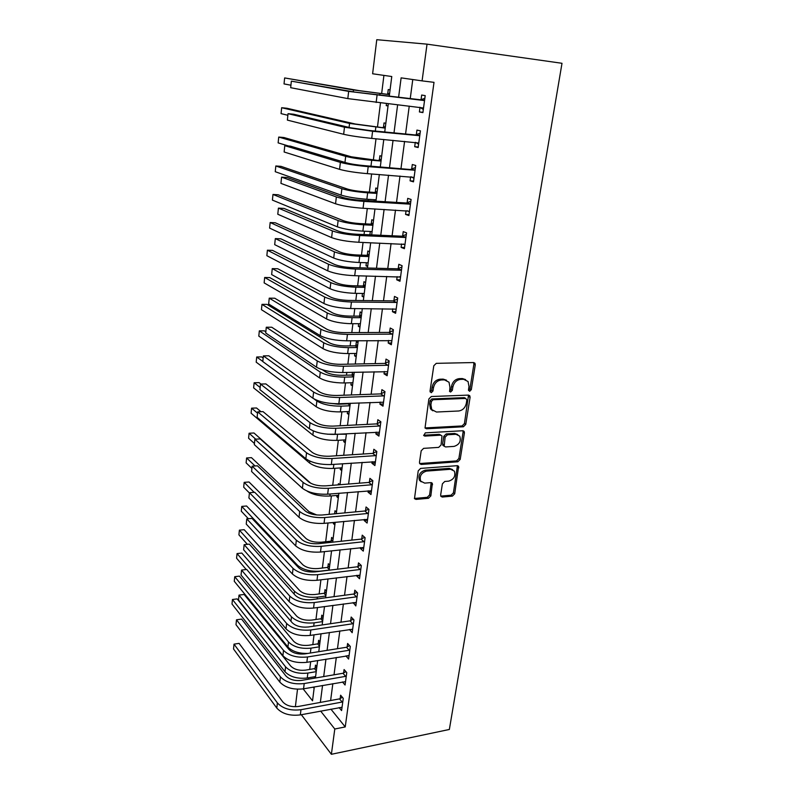 <?xml version="1.0" encoding="UTF-8"?>
<svg xmlns="http://www.w3.org/2000/svg" width="794" height="794" viewBox="0 0 794 794"><rect width="100%" height="100%" fill="white"/><g stroke="black" fill="none" stroke-linecap="round" stroke-linejoin="round"><path stroke-width="1.19" d="M469.641 391.323L471.308 389.646L475.269 364.853L474.961 363.235L473.611 362.55L436.263 363.344L433.792 365.786L430.03 391.114L431.261 392.712L432.978 391.005L433.464 387.75C434.566 383.145 437.176 380.544 441.315 379.959L444.451 379.869L449.017 382.222L449.94 387.194L449.642 391.502L450.645 392.008L452.332 390.32L452.828 387.105C453.94 382.529 456.52 379.959 460.58 379.383L463.646 379.294L468.053 381.527L468.986 386.559L468.48 389.755L469.641 391.323M468.529 390.529L469.949 388.891L473.889 364.138L473.601 362.55L474.961 363.235M430.1 391.918L431.668 390.231L432.154 386.986L433.464 387.75M449.503 391.214L451.002 389.556L451.498 386.341L452.828 387.105M440.65 495.019L440.868 496.339L442.318 497.044L452.382 496.131L454.714 493.769L458.624 466.366L457.225 465.681L420.622 468.41L418.22 470.832L414.488 498.662L416.016 499.406L428.492 498.285L430.854 495.893L432.353 483.338L430.874 482.613L424.691 483.119L420.671 481.124C419.301 476.122 421.247 472.777 426.497 471.1L450.575 469.264L454.367 471.12C455.796 476.063 453.91 479.407 448.709 481.144L444.749 481.472L442.387 483.854L440.65 495.019M330.899 709.131L345.231 726.927L334.79 729.001L331.386 754.3L449.354 729.468L562.003 63.292L427.033 44.156L422.08 80.879L401.119 77.862L398.578 97.454M345.231 726.927L434.01 82.338L422.08 80.879M463.408 426.765L465.77 424.383L470.088 397.337L469.8 395.799L468.43 395.104L431.321 396.524L428.869 398.965L425.028 428.016L426.527 428.78L463.408 426.765L462.068 425.941L464.44 423.559L468.5 395.104M464.421 432.889L460.192 459.408L457.84 461.78L421.217 464.44L419.708 463.686L419.48 462.316L421.187 450.784L423.609 448.362L438.675 447.389L441.077 444.977L441.99 435.906L440.541 435.181L424.81 436.095L423.768 435.559L425.296 432.859L462.773 430.735L464.162 431.43L464.421 432.889L463.091 432.055L458.872 458.535L460.192 459.408M412.771 79.539L410.22 98.764M409.247 106.108L405.575 133.928M404.583 141.392L401 168.477M399.997 176.04L396.514 202.42M395.491 210.092L392.097 235.768M391.065 243.55L387.76 268.551M386.718 276.431L383.502 300.777M382.44 308.747L379.304 332.458M378.242 340.517L375.185 363.612M374.113 371.751L371.135 394.251M370.044 402.469L367.146 424.383M366.044 432.68L363.225 454.019M362.114 462.386L359.364 483.179M358.253 491.625L355.573 511.872M354.442 520.378L351.831 540.109M350.7 548.684L348.159 567.899M347.018 576.533L344.536 595.252M343.395 603.946L340.973 622.188M339.822 630.932L337.47 648.698M336.309 657.492L334.016 674.811M332.845 683.654L330.612 700.516M420.016 107.359L419.391 111.944L422.904 112.609L425.207 95.627L421.674 95.042L421.048 99.647M415.282 142.364L414.696 146.692L418.15 147.535L420.423 130.851L416.939 130.087L416.334 134.623M410.627 176.824L410.091 180.843L413.485 181.846L415.719 165.45L412.294 164.527L411.689 168.973M406.062 210.688L405.555 214.39L408.9 215.561L411.094 199.453L407.719 198.361L407.133 202.728M401.566 243.957L401.099 247.371L404.394 248.701L406.548 232.87L403.233 231.61L402.647 235.907M397.149 276.659L396.722 279.796L399.968 281.265L402.082 265.702L398.816 264.303L398.241 268.521M392.802 308.816L392.415 311.665L395.611 313.283L397.695 297.988L394.479 296.43L393.913 300.589M388.534 340.418L388.187 342.998L391.333 344.765L393.377 329.718L390.211 328.021L389.656 332.11M384.336 371.503L384.028 373.815L387.125 375.721L389.139 360.923L386.013 359.087L385.467 363.106M380.207 402.062L379.929 404.126L382.986 406.161L384.961 391.611L381.884 389.646L381.348 393.596M376.148 432.125L375.899 433.951L378.917 436.104L380.862 421.793L377.825 419.698L377.299 423.579M372.158 461.691L371.939 463.279L374.907 465.562L376.822 451.478L373.835 449.265L373.319 453.086M368.227 490.781L368.039 492.151L370.967 494.543L372.852 480.688L369.905 478.345L369.399 482.107M364.357 519.415L364.208 520.546L367.096 523.057L368.942 509.43L366.044 506.969L365.538 510.671M360.555 547.582L360.426 548.505L363.275 551.125L365.101 537.707L362.233 535.146L361.746 538.789M356.814 575.313L356.714 576.027L359.523 578.747L361.31 565.536L358.491 562.867L358.005 566.45M353.122 602.596L355.821 605.941L357.588 592.939L354.809 590.16L354.332 593.694M349.499 629.463L352.179 632.709L353.926 619.906L351.176 617.027L350.71 620.511M345.926 655.913L348.596 659.06L350.313 646.465L347.603 643.487L347.137 646.911M342.452 681.957L345.072 685.024L346.76 672.607L344.08 669.541L343.633 672.915M339.137 707.583L341.589 710.58L343.256 698.363L340.616 695.207L340.169 698.521M383.919 75.39L381.656 93.553M380.475 102.962L377.478 126.961M376.009 138.781L373.379 159.802M371.612 173.955L369.349 192.098M368.436 199.344L368.267 200.723M367.294 208.504L365.379 223.868M364.456 231.203L364.039 234.558M363.057 242.448L361.469 255.122M360.545 262.546L359.89 267.806M358.888 275.796L357.628 285.86M356.695 293.373L355.801 300.489M354.799 308.558L353.856 316.121M352.903 323.704L351.792 332.607M350.769 340.775L350.134 345.886M349.181 353.548L347.851 364.178M346.819 372.426L346.472 375.185M345.509 382.916L343.971 395.223M341.896 411.828L340.16 425.753M338.343 440.293L336.408 455.776M334.84 468.311L332.716 485.303M331.396 495.903L329.093 514.353M328.001 523.067L325.669 541.726M324.438 551.612L322.384 568.028M320.915 579.789L319.148 593.942M317.451 607.529L315.962 619.469M314.037 634.823L312.816 644.629M310.682 661.69L309.72 669.421M308.677 677.758L308.499 679.198M313.173 687.118L314.116 688.299M390.082 89.841L388.256 89.533L387.7 93.92M386.479 103.617L386.221 105.622L388.028 105.969M385.834 123.298L384.038 122.911L383.492 127.229M381.656 156.21L379.889 155.733L379.353 159.971M377.547 188.565L375.81 187.999L375.274 192.178M374.331 199.701L374.153 201.071M373.508 220.395L371.791 219.749L371.274 223.858M370.312 231.471L369.885 234.806L371.671 234.885L374.967 208.941M369.538 251.708L367.84 250.983L367.334 255.013M366.362 262.715L365.974 265.792L367.652 266.556M365.627 282.505L363.96 281.701L363.454 285.681M362.471 293.452L362.114 296.281L363.771 297.115M361.776 312.816L360.139 311.943L359.642 315.853M358.65 323.694L358.322 326.284L359.95 327.197M357.995 342.641L356.377 341.688L355.881 345.539M354.888 353.459L354.59 355.811L356.198 356.794M352.506 372.287L352.189 374.768M351.176 382.748L350.908 384.872L352.496 385.924M347.534 411.58L347.296 413.485L348.864 414.607M343.941 439.965L343.733 441.653L345.281 442.834M340.408 467.914L340.229 469.393L341.748 470.634M339.723 484.747L338.423 483.645L338.264 484.856M336.934 495.426L336.775 496.707L338.274 498.007M336.487 512.08L334.999 510.741L334.602 513.837M333.5 522.531L333.371 523.603L334.85 524.973M333.093 538.828L331.624 537.439L331.187 540.893M330.83 550.897L331.485 551.522M329.748 565.179L328.299 563.73L327.862 567.134M326.453 591.133L325.024 589.634L324.597 592.989M323.208 616.71L321.788 615.151L321.372 618.457M320.012 641.909L318.612 640.301L318.196 643.557M316.856 666.742L315.476 665.094L315.069 668.3M316.33 670.89L314.454 668.627L305.482 670.136C299.03 670.801 294.098 669.421 290.673 666.007L237.148 598.894L232.453 599.5L231.997 604.026L285.006 671.764C290.128 676.954 297.542 679.029 307.248 678.007L315.615 676.567L313.987 676.855L314.99 678.076M295.378 706.739L297.512 689.212M389.249 96.402L391.77 76.522L372.614 73.773L376.773 39.7L427.033 44.156M301.343 714.709L331.386 754.3M320.647 711.067L334.79 729.001M397.625 104.838L394.003 132.836M393.04 140.34L389.517 167.584M388.524 175.196L385.1 201.726M384.098 209.447L380.763 235.282M379.75 243.103L376.495 268.253M375.473 276.173L372.307 300.658M371.264 308.668L368.188 332.517M367.136 340.616L364.138 363.841M363.076 372.029L360.148 394.638M359.087 402.905L356.238 424.929M355.156 433.276L352.387 454.724M351.295 463.14L348.596 484.042M347.494 492.518L344.864 512.874M343.762 521.43L341.192 541.25M340.08 549.865L337.579 569.179M336.458 577.853L334.026 596.661M332.904 605.395L330.532 623.717M329.391 632.5L327.088 650.355M325.947 659.189L323.694 676.587M322.543 685.47L320.349 702.412M303.139 688.884L312.538 700.794L314.295 686.919M315.426 678.007L317.64 660.548M318.771 651.685L321.044 633.761M322.166 624.947L324.498 606.556M325.609 597.793L328.001 578.905M329.113 570.201L331.574 550.818M332.666 542.163L335.197 522.263M336.289 513.678L338.879 493.243M339.961 484.727L342.621 463.746M343.693 455.299L346.432 433.752M347.494 425.376L350.303 403.253M351.355 394.955L354.233 372.247M355.275 364.029L358.243 340.705M359.275 332.567L362.312 308.608M363.334 300.569L366.451 275.965M367.463 268.015L370.669 242.746M375.949 201.18L379.334 174.521M380.306 166.869L383.78 139.496M384.733 131.953L388.306 103.816M386.221 105.622L388.048 105.82M365.974 265.792L367.741 265.841M362.114 296.281L363.87 296.301M358.322 326.284L360.069 326.274M354.59 355.811L356.327 355.781M350.908 384.872L352.635 384.822M347.296 413.485L349.013 413.406M343.733 441.653L345.44 441.553M340.229 469.393L341.926 469.264M336.775 496.707L338.452 496.558M333.371 523.603L335.048 523.444M419.391 111.944L422.944 112.321M414.696 146.692L418.22 147.009M410.091 180.843L413.585 181.092M405.555 214.39L409.039 214.578M401.099 247.371L404.563 247.5M396.722 279.796L400.156 279.865M392.415 311.665L395.829 311.685M388.187 342.998L391.581 342.968M384.028 373.815L387.393 373.736M379.929 404.126L383.284 403.997M375.899 433.951L379.234 433.762M371.939 463.279L375.254 463.051M368.039 492.151L371.334 491.873M364.208 520.546L367.473 520.229M360.426 548.505L363.682 548.138M356.714 576.027L359.94 575.62M353.052 603.112L356.268 602.666M349.449 629.781L352.645 629.305M345.906 656.043L348.774 655.576M465.592 379.592L462.297 378.549L463.646 379.294M451.498 386.341C452.6 381.775 455.17 379.204 459.23 378.639L462.297 378.549M446.536 380.207L443.112 379.115L444.451 379.869M432.154 386.986C433.246 382.38 435.856 379.78 439.985 379.204L443.112 379.115M424.988 427.926L462.068 425.941M466.852 399.997L465.691 398.439L433.137 399.729L431.43 401.436L430.924 404.841L431.777 409.605L436.482 412.026L458.674 410.994C462.674 410.369 465.224 407.818 466.326 403.342L466.852 399.997M465.81 398.439L464.341 397.655L465.691 398.439M432.799 410.806L430.477 408.801L429.614 404.037L430.12 400.642L431.827 398.935L464.341 397.655M419.629 463.537L456.53 460.907L458.872 458.535M440.888 435.191L439.241 434.328L423.629 435.231M454.069 446.397C459.379 444.67 461.264 441.246 459.726 436.144L455.974 434.278L447.498 434.775L445.106 437.176L444.174 446.218L445.613 446.943L454.069 446.397M457.781 434.546L454.654 433.445L455.974 434.278M444.094 446.079L442.873 445.355L442.625 443.935L443.806 436.323L446.188 433.931L454.654 433.445M463.091 432.055L462.912 430.735M452.56 469.562L449.275 468.371L450.575 469.264M421.177 481.809L419.421 480.201C418.041 475.199 419.986 471.864 425.227 470.187L449.275 468.371M414.389 498.453L427.232 497.332L429.594 494.95L431.182 482.613M440.749 496.101L451.091 495.198L453.424 492.836L457.423 465.681M389.477 94.595L359.245 90.635L284.639 77.931L353.489 89.98L389.467 94.635M386.996 94.168L389.646 93.255M284.639 77.931L284.034 83.926L290.932 85.216M424.582 100.252L354.829 92.084L291.348 81.147L348.655 91.389L423.847 100.51M291.348 81.147L290.673 87.697L347.812 98.605L423.53 108.004M420.324 99.905L424.84 98.317M423.331 109.473L419.857 107.269M385.229 128.023L355.265 124.003L286.902 108.252L281.652 107.716L349.549 123.437L385.219 128.112M382.787 127.477L385.418 126.534M281.652 107.716L281.066 113.621L287.865 115.279M381.06 160.894L351.355 156.805L283.934 137.521L278.724 137.064L345.678 156.349C352.089 157.976 360.774 159.286 371.701 160.279L381.041 161.033M378.659 160.229L381.269 159.266M278.724 137.064L278.138 142.88L288.49 145.977M376.088 200.098L375.502 199.78M376.961 193.22L374.589 192.436L364.644 191.801C357.449 191.235 351.742 190.322 347.514 189.071L281.007 166.353L275.826 165.976L341.867 188.704C348.199 190.59 356.794 191.959 367.652 192.813L376.932 193.408M374.589 192.436L377.18 191.453M275.826 165.976L275.25 171.703L341.112 195.106C347.425 197.051 356.01 198.431 366.858 199.254L376.118 199.81M419.798 135.397L369.289 130.484L350.62 127.794L293.75 114.237L288.033 113.671L344.477 127.209L372.594 131.268L419.073 135.665M288.033 113.671L287.378 120.112L343.653 134.295C350.561 135.853 359.91 137.213 371.711 138.394L418.766 143.009M415.599 134.881L420.095 133.253M418.607 144.21L415.629 142.394M415.103 169.926L364.962 165.688C357.191 165.003 351.027 164.06 346.472 162.859L290.455 146.146L284.778 145.669L340.378 162.383C347.206 164.189 356.486 165.609 368.208 166.641L414.379 170.194M284.778 145.669L284.133 152.001L339.564 169.35C346.373 171.206 355.633 172.635 367.344 173.648L414.091 177.409M410.964 169.241L415.431 167.574M413.962 178.342L411.481 176.883M410.498 203.85L406.409 203.006L360.704 200.267C353.002 199.681 346.899 198.698 342.403 197.309L287.21 177.528L281.572 177.141L336.348 196.942C343.077 199.036 352.268 200.525 363.91 201.388L409.773 204.127M281.572 177.141L280.937 183.384L335.554 203.78C342.264 205.934 351.434 207.423 363.057 208.266L409.496 211.194M406.409 203.006L410.845 201.299M409.406 211.879L407.411 210.757M372.922 225.02L370.59 224.116L360.704 223.64C353.558 223.174 347.901 222.221 343.733 220.811L278.128 194.768L272.977 194.461L338.115 220.534C344.368 222.667 352.883 224.087 363.672 224.801L372.892 225.248M370.59 224.116L373.16 223.114M272.977 194.461L272.411 200.108L337.381 226.836C343.613 229.019 352.109 230.449 362.888 231.133L372.088 231.55M405.962 237.188L401.933 236.195L356.536 234.23C348.874 233.764 342.839 232.731 338.403 231.153L284.014 208.425L278.416 208.127L332.398 230.895C339.028 233.267 348.129 234.816 359.682 235.53L405.248 237.466M278.416 208.127L277.791 214.261L331.614 237.605C338.224 240.036 347.306 241.594 358.848 242.279L404.98 244.403M401.933 236.195L406.329 234.448M404.92 244.85L403.402 244.036M368.952 256.293L366.649 255.291L356.834 254.963C349.737 254.586 344.13 253.604 340.011 252.026L275.29 222.777L270.168 222.528L334.433 251.837C340.606 254.209 349.042 255.688 359.751 256.264L368.922 256.561M366.649 255.291L369.21 254.269M270.168 222.528L269.613 228.096L333.708 258.04C339.852 260.462 348.278 261.951 358.977 262.496L368.128 262.764M401.506 269.95L397.536 268.809L352.427 267.608C344.834 267.241 338.849 266.169 334.482 264.412L280.877 238.825L275.31 238.607L328.508 264.243C335.048 266.893 344.06 268.501 355.533 269.067L400.791 270.238M275.31 238.607L274.694 244.651L327.733 270.853C334.264 273.553 343.256 275.171 354.71 275.697L400.543 277.046M397.536 268.809L401.903 267.032M400.513 277.255L399.471 276.719M365.042 287.071L362.779 285.959L353.022 285.78C345.966 285.483 340.408 284.47 336.348 282.743L272.491 250.378L267.399 250.199L330.81 282.634C336.894 285.245 345.261 286.773 355.901 287.22L365.012 287.368M362.779 285.959L365.319 284.917M267.399 250.199L266.853 255.688L330.096 288.738C336.16 291.388 344.517 292.926 355.136 293.343L364.238 293.472M397.129 302.157L396.424 302.454L393.209 300.876L348.397 300.41C340.854 300.132 334.929 299.03 330.622 297.095L277.791 268.759L272.253 268.62L324.686 297.025C331.138 299.943 340.06 301.601 351.454 302.018L396.424 302.454M272.253 268.62L271.647 274.565L323.932 303.516C330.364 306.484 339.266 308.151 350.64 308.538L396.176 309.134M393.209 300.876L397.546 299.06M361.201 317.342L358.967 316.131L349.271 316.101C342.264 315.893 336.755 314.841 332.746 312.965L269.732 277.582L264.67 277.473L327.237 312.945C333.252 315.774 341.539 317.352 352.109 317.669L361.161 317.689M358.967 316.131L361.488 315.069M264.67 277.473L264.134 282.882L326.533 318.95C332.527 321.818 340.805 323.406 351.355 323.704L360.397 323.694M392.822 333.817L392.117 334.125L388.961 332.408L344.437 332.646C336.944 332.458 331.068 331.326 326.82 329.222L274.744 298.216L269.245 298.157L320.935 329.242C327.297 332.408 336.13 334.125 347.444 334.403L392.117 334.125M269.245 298.157L268.65 304.013L320.19 335.624C326.533 338.839 335.356 340.566 346.65 340.805L391.889 340.686M388.961 332.408L393.268 330.552M357.419 347.137L355.216 345.827L345.579 345.946C338.621 345.807 333.162 344.735 329.202 342.71L267.012 304.4L261.98 304.36L323.734 342.77C329.669 345.817 337.877 347.435 348.377 347.633L357.369 347.524M355.216 345.827L357.727 344.745M261.98 304.36L261.444 309.69L323.039 348.675C328.954 351.762 337.152 353.399 347.643 353.568L356.625 353.429M388.584 364.962L387.889 365.26L384.782 363.414L340.537 364.327C333.103 364.238 327.287 363.066 323.098 360.804L271.747 327.227L266.288 327.237L317.243 360.923C323.515 364.327 332.269 366.094 343.504 366.233L387.889 365.26M266.288 327.237L265.702 333.004L316.508 367.185C322.771 370.649 331.505 372.426 342.72 372.525L387.671 371.711M384.782 363.414L389.05 361.528M353.697 376.465L351.524 375.056L341.946 375.304C335.038 375.254 329.619 374.143 325.709 371.989L322.424 369.786M351.524 375.056L354.015 373.964M265.821 331.832L264.333 330.84L259.33 330.86L258.804 336.12L319.595 377.934C325.431 381.239 333.569 382.907 343.981 382.966L352.913 382.698M259.33 330.86L320.28 372.118C326.136 375.373 334.274 377.051 344.705 377.12L353.648 376.882M384.425 395.581L383.73 395.888L380.663 393.903L336.706 395.481C329.321 395.481 323.565 394.271 319.426 391.859L268.799 355.791L263.37 355.881L313.61 392.057C319.803 395.7 328.478 397.526 339.624 397.516L383.73 395.888M263.37 355.881L262.794 361.558L312.896 398.221C319.069 401.913 327.724 403.749 338.859 403.719L383.522 402.211M380.663 393.903L384.911 391.988M431.936 409.843L431.251 409.773M350.035 405.327L347.891 403.828L338.373 404.215L327.773 403.054M347.891 403.828L349.052 403.302M263.151 357.975L261.692 356.913L256.71 356.992L256.194 362.173L316.201 406.736C321.967 410.24 330.026 411.957 340.378 411.897L349.251 411.51M314.176 399.035L316.875 401.01C322.662 404.474 330.731 406.181 341.092 406.151L349.975 405.784M256.71 356.992L262.804 361.449M380.326 425.693L379.641 426.011L376.624 423.897L332.944 426.12C325.609 426.199 319.903 424.959 315.823 422.398L265.891 383.919L260.501 384.078L310.047 422.676C316.161 426.547 324.746 428.423 335.822 428.284L379.641 426.011M260.501 384.078L259.926 389.665L309.342 428.74C315.436 432.651 324.012 434.536 335.068 434.378L379.443 432.224M376.624 423.897L380.842 421.951M260.938 384.068L259.082 382.619L254.14 382.768L253.623 387.879L312.866 435.092C318.563 438.784 326.552 440.551 336.835 440.382L345.648 439.866M327.535 434.209L346.373 434.229M254.14 382.768L260.154 387.492M376.306 455.319L375.622 455.637L372.644 453.404L329.242 456.242C321.957 456.411 316.3 455.141 312.27 452.421L263.032 411.629L257.673 411.858L306.534 452.788C312.568 456.878 321.074 458.793 332.071 458.535L375.622 455.637M257.673 411.858L257.107 417.356L305.839 458.753C311.853 462.882 320.349 464.808 331.326 464.53L375.433 461.741M372.644 453.404L376.783 451.449M260.998 411.709L256.512 407.977L251.589 408.176L251.093 413.217L309.581 463.011C315.208 466.892 323.128 468.698 333.341 468.42L342.105 467.795M251.589 408.176L257.534 413.168M372.336 484.469L371.661 484.787L368.724 482.434L325.6 485.868C318.364 486.117 312.757 484.816 308.787 481.968L260.214 438.923L254.884 439.211L303.09 482.405C309.035 486.712 317.471 488.667 328.388 488.29L371.661 484.787M254.884 439.211L254.328 444.63L302.405 488.27C308.34 492.617 316.756 494.583 327.654 494.186L371.483 490.781M368.724 482.434L372.664 480.539M307 491.049C312.806 494.781 320.439 496.439 329.907 496.022L338.621 495.287M310.782 483.278L253.971 432.988L249.088 433.246L255.708 439.171M249.088 433.246L248.591 438.219L254.447 443.518M368.436 513.142L367.771 513.47L364.873 510.999L322.017 515.018C314.831 515.336 309.273 514.006 305.353 511.028L257.435 465.8L252.145 466.167L299.695 511.534C305.561 516.05 313.928 518.055 324.766 517.559L367.771 513.47M252.145 466.167L251.599 471.507L299.02 517.311C304.876 521.856 313.223 523.871 324.051 523.355L367.592 519.365M364.873 510.999L368.634 509.162M335.594 513.748L336.319 513.39M323.912 523.365L335.177 522.363M316.816 514.988L309.065 511.713L251.47 457.652L246.606 457.969L255.043 465.969M246.606 457.969L246.12 462.872L251.906 468.42M364.605 541.369L363.93 541.697L361.081 539.116L318.483 543.692C311.347 544.089 305.849 542.729 301.978 539.612L254.695 492.29L249.435 492.717L296.351 540.198C302.147 544.902 310.434 546.957 321.203 546.341L363.93 541.697M249.435 492.717L248.899 497.977L295.686 545.875C301.472 550.619 309.739 552.674 320.498 552.048L363.771 547.483M361.081 539.116L364.674 537.32M331.664 542.272L330.542 541.21L321.302 542.193C314.652 542.56 309.511 541.3 305.879 538.392L249.008 481.988L244.175 482.355L254.14 492.34M330.542 541.21L332.944 540.019M244.175 482.355L243.689 487.188L249.405 492.985M360.823 569.139L360.158 569.477L357.35 566.787L315.019 571.898C307.933 572.375 302.474 570.995 298.653 567.75L252.006 518.393L246.775 518.879L293.065 568.405C298.792 573.298 307 575.392 317.689 574.667L360.158 569.477M246.775 518.879L246.239 524.07L292.41 573.993C298.127 578.925 306.315 581.019 316.995 580.285L360.01 575.164M357.35 566.787L360.784 565.04M329.212 569.437L327.227 567.452L318.047 568.544C311.437 568.98 306.335 567.69 302.752 564.683L246.567 505.996L241.763 506.413L297.542 565.288C302.911 569.834 310.583 571.779 320.558 571.114L329.123 570.082M327.227 567.452L329.609 566.251M241.763 506.413L241.287 511.187L248.363 518.73M357.111 596.483L356.446 596.82L353.667 594.031L311.605 599.669C304.568 600.214 299.159 598.795 295.378 595.44L249.346 544.118L244.145 544.664L289.83 596.165C295.487 601.237 303.626 603.371 314.245 602.547L356.446 596.82M244.145 544.664L243.629 549.776L289.185 601.663C294.832 606.775 302.951 608.909 313.561 608.065L356.298 602.408M353.667 594.031L356.972 592.324M325.917 595.371L323.962 593.307L314.831 594.508C308.271 595.004 303.209 593.694 299.666 590.577L244.165 529.687L239.391 530.154L294.485 591.242C299.795 595.947 307.407 597.922 317.312 597.177L325.828 596.036M323.962 593.307L326.334 592.096M239.391 530.154L238.915 534.858L247.371 544.327M353.449 623.399L352.794 623.747L350.055 620.848L308.241 626.992C301.254 627.607 295.894 626.168 292.162 622.685L246.726 569.467L241.555 570.072L286.644 623.479C292.232 628.739 300.301 630.902 310.851 629.97L352.794 623.747M241.555 570.072L241.048 575.104L286.019 628.888C291.587 634.178 299.636 636.351 310.176 635.408L352.655 629.235M350.055 620.848L353.231 619.181M322.672 620.918L320.746 618.784L311.665 620.094C305.144 620.64 300.132 619.31 296.619 616.094L241.803 553.061L237.049 553.577L291.477 616.819C296.728 621.672 304.271 623.687 314.116 622.843L322.582 621.613M320.746 618.784L323.098 617.563M237.049 553.577L236.582 558.222L246.219 569.526M349.846 649.899L349.191 650.246L346.492 647.259L304.936 653.889C297.988 654.564 292.678 653.105 288.996 649.512L244.145 594.458L239.014 595.113L283.508 650.375C289.026 655.794 297.025 657.998 307.506 656.975L349.191 650.246M239.014 595.113L238.508 600.075L282.892 655.695C288.391 661.154 296.38 663.367 306.841 662.315L349.062 655.646M346.492 647.259L349.549 645.621M319.476 646.088L317.58 643.884L308.548 645.294C302.067 645.909 297.095 644.549 293.621 641.234L239.46 576.126L234.736 576.692L288.51 642.009C293.701 647.021 301.184 649.065 310.97 648.142L319.387 646.812M317.58 643.884L319.913 642.654M234.736 576.692L234.27 581.277L287.924 647.011C292.271 651.477 298.911 653.611 307.824 653.432M346.293 675.992L345.648 676.349L342.988 673.262L301.68 680.369C294.782 681.113 289.512 679.624 285.88 675.922L241.604 619.092L236.493 619.796L280.431 676.845C285.87 682.433 293.8 684.666 304.211 683.545L345.648 676.349M241.604 619.092L236.493 619.796L235.997 624.699L279.816 682.086C285.254 687.713 293.165 689.956 303.566 688.815L345.529 681.659M342.988 673.262L345.926 671.664M314.454 668.627L316.776 667.387M237.148 598.894L232.453 599.5L285.582 666.841C290.713 672.002 298.137 674.076 307.864 673.064L316.23 671.645M342.8 701.688L342.164 702.045L339.534 698.879L298.475 706.442C291.626 707.246 286.396 705.737 282.803 701.926L239.093 643.378L234.022 644.142L277.394 702.908C282.773 708.655 290.634 710.928 300.976 709.707L342.164 702.045M239.093 643.378L234.022 644.142L233.525 648.966L276.788 708.069C282.158 713.856 290.009 716.128 300.331 714.898L342.045 707.265M339.534 698.879L342.373 697.311M469.949 388.891L471.308 389.646M431.668 390.231L432.978 391.005M451.002 389.556L452.332 390.32M459.23 378.639L460.58 379.383M439.985 379.204L441.315 379.959M473.889 364.138L475.269 364.853M425.237 427.936L426.527 428.78M468.728 396.563L470.088 397.337M464.44 423.559L465.77 424.383M431.827 398.935L433.137 399.729M430.12 400.642L431.43 401.436M429.614 404.037L430.924 404.841M456.53 460.907L457.84 461.78M419.947 463.537L421.217 464.44M439.241 434.328L440.541 435.181M423.659 435.32L424.81 436.095M446.188 433.931L447.498 434.775M443.806 436.323L445.106 437.176M442.625 443.935L443.935 444.799M425.227 470.187L426.497 471.1M431.301 483.745L432.571 484.677M429.594 494.95L430.854 495.893M427.232 497.332L428.492 498.285M414.766 498.453L416.016 499.406M457.552 466.862L458.863 467.755M453.424 492.836L454.714 493.769M451.091 495.198L452.382 496.131M441.037 496.101L442.318 497.044M380.008 93.553L379.79 95.33M353.489 89.98L353.27 91.806M377.051 95.23L376.158 102.495M348.655 91.389L347.812 98.605M375.82 127.199L375.344 131.06M349.549 123.437L349.082 127.427M371.701 160.279L370.977 166.154M345.678 156.349L344.963 162.413M367.652 192.813L366.858 199.254M341.867 188.704L341.112 195.106M372.594 131.268L371.711 138.394M344.477 127.209L343.653 134.295M368.208 166.641L367.344 173.648M340.378 162.383L339.564 169.35M363.91 201.388L363.057 208.266M336.348 196.942L335.554 203.78M363.672 224.801L362.888 231.133M338.115 220.534L337.381 226.836M359.682 235.53L358.848 242.279M332.398 230.895L331.614 237.605M359.751 256.264L358.977 262.496M334.433 251.837L333.708 258.04M355.533 269.067L354.71 275.697M328.508 264.243L327.733 270.853M355.901 287.22L355.136 293.343M330.81 282.634L330.096 288.738M351.454 302.018L350.64 308.538M324.686 297.025L323.932 303.516M352.109 317.669L351.355 323.704M327.237 312.945L326.533 318.95M347.444 334.403L346.65 340.805M320.935 329.242L320.19 335.624M348.377 347.633L347.643 353.568M323.734 342.77L323.039 348.675M343.504 366.233L342.72 372.525M317.243 360.923L316.508 367.185M344.705 377.12L343.981 382.966M320.28 372.118L319.595 377.934M339.624 397.516L338.859 403.719M313.61 392.057L312.896 398.221M341.092 406.151L340.378 411.897M316.875 401.01L316.201 406.736M335.822 428.284L335.068 434.378M310.047 422.676L309.342 428.74M337.539 434.715L336.835 440.382M313.352 430.973L312.866 435.092M332.071 458.535L331.326 464.53M306.534 452.788L305.839 458.753M333.847 464.351L333.341 468.42M309.799 461.106L309.581 463.011M328.388 488.29L327.654 494.186M303.09 482.405L302.405 488.27M330.155 493.977L329.907 496.022M324.766 517.559L324.051 523.355M299.695 511.534L299.02 517.311M321.203 546.341L320.498 552.048M296.351 540.198L295.686 545.875M317.689 574.667L316.995 580.285M293.065 568.405L292.41 573.993M297.542 565.288L297.403 566.43M314.245 602.547L313.561 608.065M289.83 596.165L289.185 601.663M317.312 597.177L317.094 598.934M294.485 591.242L294.147 594.061M310.851 629.97L310.176 635.408M286.644 623.479L286.019 628.888M314.116 622.843L313.699 626.188M291.477 616.819L290.951 621.265M307.506 656.975L306.841 662.315M283.508 650.375L282.892 655.695M310.97 648.142L310.355 653.025M288.51 642.009L287.924 647.011M304.211 683.545L303.566 688.815M280.431 676.845L279.816 682.086M307.864 673.064L307.248 678.007M285.582 666.841L285.006 671.764M300.976 709.707L300.331 714.898M277.394 702.908L276.788 708.069M468.589 395.114L469.8 395.799M430.477 408.801L431.777 409.605M442.873 445.355L444.174 446.218M463.071 430.745L464.162 431.43M419.421 480.201L420.671 481.124M431.4 482.643L432.353 483.338M457.642 465.701L458.624 466.366"/></g></svg>
